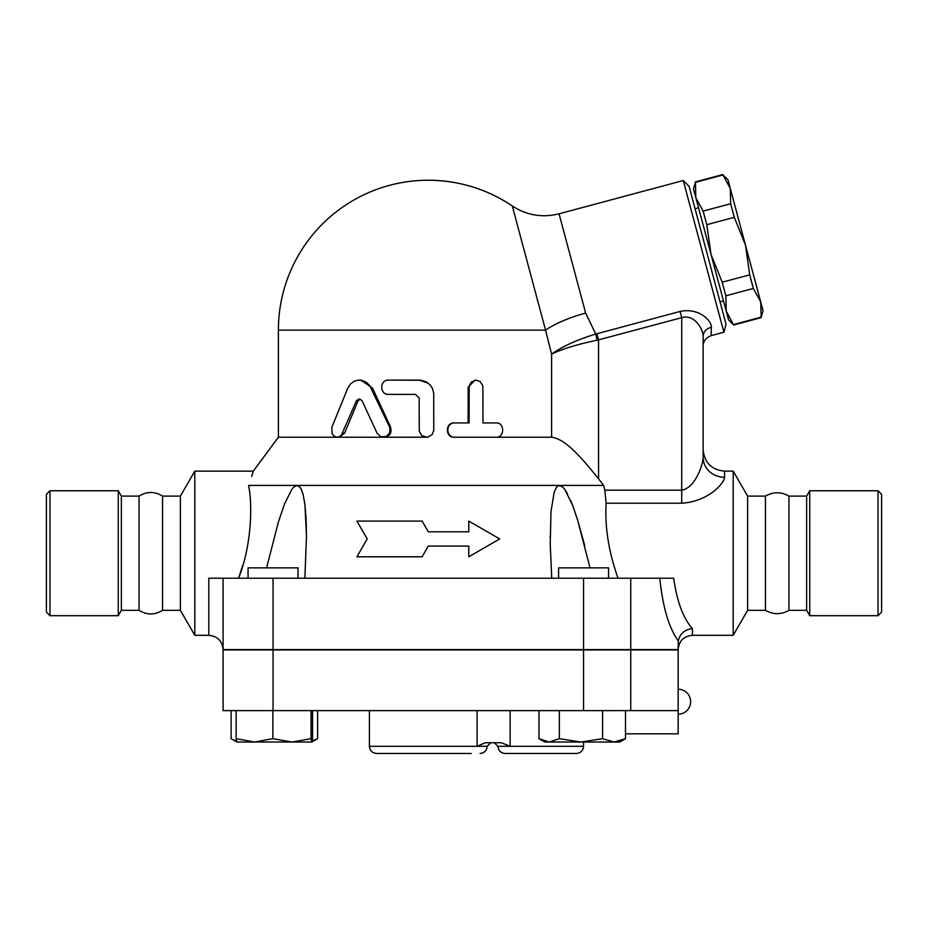 <?xml version="1.0" encoding="UTF-8"?>
<svg xmlns="http://www.w3.org/2000/svg" width="928" height="928" viewBox="0 0 928 928"><rect width="100%" height="100%" fill="white"/><g stroke="black" fill="none" stroke-linecap="round" stroke-linejoin="round"><path stroke-width="1.39" d="M878.027 615.682L881.6 612.109L881.6 494.322L878.027 490.761L878.027 615.682L809.738 615.682L809.738 490.761L878.027 490.761M49.973 615.682L49.973 490.761L46.4 494.322L46.4 612.109L49.973 615.682L118.262 615.682L118.262 490.761L49.973 490.761M139.061 610.322L139.061 496.109C146.879 491.283 154.709 491.283 162.539 496.109L162.539 610.322C154.709 615.148 146.891 615.148 139.061 610.322L121.359 610.322L121.359 496.109L118.262 490.761M121.359 610.322L118.262 615.682M765.461 610.322L765.461 496.109C773.279 491.666 781.109 491.666 788.939 496.109L788.939 610.322C781.109 614.777 773.291 614.777 765.461 610.322L747.608 610.322L747.608 496.109L733.19 471.122L724.559 471.122C711.544 469.858 704.41 462.712 703.134 449.709L703.134 457.446A21.414 19.813 180 0 0 724.559 477.259L724.559 471.122M809.738 615.682L806.641 610.322L806.641 496.109L809.738 490.761M806.641 610.322L788.939 610.322M749.708 274.839L745.486 245.154L760.693 301.878L753.35 288.434L749.708 274.839L722.204 282.216L725.847 295.812L726.218 311.124L711.01 254.388L722.204 282.216M730.661 203.731L730.29 188.419L745.486 245.154L734.303 217.326L730.661 203.731L703.146 211.108L706.788 224.704L711.01 254.388L695.814 197.664L703.146 211.108M760.693 301.878L763.036 310.66L761.169 317.62L760.693 301.878M722.947 174.986L727.935 179.649L730.29 188.419L722.947 174.986L695.443 182.352L695.814 197.664L693.46 188.883L695.443 182.352M733.665 324.997L728.561 319.893L726.218 311.124L733.665 324.997L761.169 317.62M733.549 324.568L761.053 317.19M725.847 295.812L753.35 288.434M706.788 224.704L734.303 217.326M695.095 208.777L698.54 207.849M298.027 578.202L298.027 567.855L248.066 567.855L248.066 578.202M608.559 578.202L608.559 567.855L558.586 567.855L558.586 578.202M291.972 742.029L311.066 738.688L311.808 742.029L254.516 742.029L272.867 738.688L291.972 742.029M312.202 741.043L317.608 738.688L311.808 742.029L312.55 738.688L312.55 710.616M231.107 710.616L231.107 738.688L236.872 742.029L236.153 738.688L254.516 742.029L236.86 742.017M614.058 742.029L625.507 738.688L619.742 742.029L580.974 742.029L602.597 738.688L614.058 742.029M539.017 738.688L544.782 742.029L549.179 742.029L559.352 738.688L580.974 742.029L549.179 742.029L539.017 738.688L539.017 710.616M236.153 710.616L236.153 738.688M272.867 710.616L272.867 738.688M311.066 710.616L311.066 738.688M602.597 710.616L602.597 738.688M559.352 710.616L559.352 738.688M625.507 710.616L625.507 738.688M625.507 733.816L678.159 733.816L678.159 710.616L223.08 710.616L223.08 649.948L273.041 649.948L273.041 710.616M231.896 739.152L236.559 741.263M317.608 710.616L317.608 738.688M510.145 710.616L510.145 746.309L501.375 742.748L485.158 742.748L477.108 746.309L369.414 746.309C369.843 750.648 372.221 753.026 376.559 753.455L471.192 753.455M576.427 753.455L505.041 753.455L576.427 753.455C580.766 753.026 583.144 750.648 583.573 746.309L497.907 746.309L494.334 742.748M659.796 578.202C662.708 606.808 668.821 627.641 678.159 640.714L678.275 640.877C679.922 633.708 684.644 629.625 692.427 628.616C683.228 618.384 676.988 601.588 673.716 578.202L208.8 578.202L208.8 635.309L194.81 635.309L194.81 471.122L253.286 471.122L251.72 476.458M208.8 635.309C217.465 636.156 222.233 640.923 223.08 649.588L678.159 649.588L678.275 640.877M678.159 710.616L678.159 649.948L273.041 649.948M356.92 521.095L367.221 538.936L356.92 556.788L422.124 556.788L428.307 546.082L468.779 546.082L468.779 556.788L499.693 538.936L468.779 521.095L468.779 531.802L428.307 531.802L422.124 521.095L356.92 521.095M468.779 556.788L468.779 546.082M356.92 556.788L367.221 538.936M468.779 531.802L468.779 521.095M422.124 521.095L428.307 531.802M377.046 433.202L380.805 436.752L386.152 436.589L389.772 432.842L389.795 427.379L369.553 385.375L366.432 382.406L362.651 380.596L358.591 380.132L354.658 381.037L350.645 383.786L347.78 388.136L331.818 427.379L332.073 433.469L333.952 436.032L336.62 437.192L339.277 436.752L341.4 435.104L356.468 400.676L359.24 398.959L362.048 400.676L377.046 433.202M359.24 380.109L360.853 380.109L372.546 388.136L390.502 426.95C392.045 432.715 389.992 436.137 384.331 437.216L427.414 437.158L431.961 434.791L433.759 430.546L433.736 393.449L432.471 388.496L430.14 384.969L426.462 382.023L421.068 380.236L388.554 380.109C379.494 379.668 379.494 394.829 388.554 394.388L415.512 394.388L419.166 397.961L419.259 431.242L421.648 435.441L426.462 437.216L278.4 437.216L278.4 330.136L545.56 330.136L551.592 354.148C562.588 348.824 577.761 344.195 597.122 340.24L595.73 334.034C576.845 339.834 562.124 346.538 551.592 354.148L551.592 437.216L454.836 437.216C445.521 437.656 445.521 422.495 454.836 422.936L469.092 422.936L469.185 386.083L471.308 382.034L475.855 380.109L480.286 381.582L482.885 386.083L482.978 422.936L496.364 422.936C504.728 422.495 504.728 437.656 496.364 437.216L454.836 437.216M360.052 399.075L357.999 400.966L344.532 433.202L339.288 437.216M494.775 422.936L482.978 422.936M590.8 469.255L598.548 478.825C583.793 460.566 566.219 438.863 551.592 437.216L454.221 437.216C445.115 437.656 445.115 422.495 454.221 422.936L468.141 422.936L468.141 387.254L474.974 380.109L476.087 380.109M454.221 422.936L454.836 422.936M428.307 436.984L426.462 437.216M389.482 380.109L419.375 380.109L428.307 383.252M559.05 213.811C542.323 217.964 526.733 215.342 512.279 205.958A149.907 149.907 0 0 0 428.307 180.229C458.861 180.438 486.852 189.01 512.279 205.958L545.56 330.136A57.107 17.644 165 0 1 585.649 313.096L559.05 213.811L683.263 180.531L723.91 332.224L711.08 335.669L711.358 327.294A10.707 9.547 0 0 0 703.134 336.586L703.134 457.446C702.879 465.763 694.643 488.302 681.72 490.17L604.778 490.17L603.71 485.402L598.548 478.825L598.548 339.95L596.89 333.744L595.73 334.034L585.649 313.096M747.608 610.322L733.19 635.309L692.427 635.309L692.427 628.616M733.19 635.309L733.19 471.122M618.06 578.202C608.722 552.148 604.743 527.15 606.135 503.22L606.123 503.278M724.397 478.512L723.074 481.528M604.778 490.17L606.135 503.22L681.72 503.22C707.577 501.735 724.037 483.859 724.559 477.259M223.08 649.588L223.08 578.202L223.08 649.588M299.988 487.107L297.064 485.402L248.565 485.402C254.98 466.459 254.98 466.459 248.565 485.402C252.764 504.681 251.442 546.476 238.554 578.202M238.589 578.132L242.811 565.245M306.472 536.976L306.182 520.91M306.101 519.112L305.057 505.876M304.871 504.368L304.326 500.575M302.911 493.812L301.264 489.207M266.591 567.855L278.435 521.849L284.652 503.649L291.844 489.3L293.515 487.304L297.064 485.402L299.036 486.144L301.194 489.079L303.247 495.158L304.929 504.762L306.484 536.106L304.883 578.202M551.742 578.202L550.211 544.075L551.012 511.467L554.225 492.084L556.475 487.304L558.308 485.68L561.707 486.144L564.607 489.079L572.39 504.762L577.703 520.283L590.022 567.855M297.064 485.402L603.71 485.402M584.686 545.397L577.889 520.898M577.332 519.112L572.82 505.876M572.24 504.368L570.708 500.575M567.53 493.8L564.711 489.207M562.902 487.107L559.549 485.402M597.122 340.24L681.72 317.666C694.643 313.734 703.308 329.544 703.134 336.586L703.134 457.446M711.358 327.294C711.822 321.042 699.399 307.388 680.062 311.46L681.72 317.666L681.72 503.22M723.91 332.224L726.044 324.266L689.086 186.366L683.263 180.531M194.81 635.309L180.392 610.322L180.392 496.109L194.81 471.122M180.392 610.322L162.539 610.322M490.773 742.748L487.2 746.309L477.108 746.309L477.108 710.616M583.573 649.948L583.573 710.616M630.75 649.948L630.75 710.616M390.502 426.95L389.609 426.95M372.546 388.136L371.212 388.136M344.532 433.202L342.536 433.202M357.999 400.966L356.329 400.966M468.141 387.254L469.092 387.254M630.75 649.588L630.75 578.202M680.062 311.46L596.89 333.744M583.573 649.588L583.573 578.202M273.041 649.588L273.041 578.202M139.061 496.109L121.359 496.109M806.641 496.109L788.939 496.109M695.327 181.923L722.831 174.545M720.035 301.855L723.48 300.939M678.159 714.189A12.493 12.493 0 0 0 690.641 701.696A12.493 12.493 0 0 0 678.159 689.202M583.573 742.029L583.573 746.309M497.907 746.309C498.336 750.648 500.714 753.026 505.041 753.455M487.2 746.309C486.782 750.648 484.393 753.026 480.066 753.455M369.414 710.616L369.414 746.309M428.307 180.229A149.907 149.907 0 0 0 278.4 330.136M692.427 635.309C683.762 636.156 679.006 640.923 678.159 649.588M306.472 536.106L306.472 537.335L306.472 536.106M550.142 536.106L550.142 536.976L550.142 536.106M278.4 437.216L253.286 471.122M711.08 335.669C705.779 337.896 703.134 341.353 703.134 346.005M180.392 496.109L162.539 496.109M765.461 496.109L747.608 496.109"/></g></svg>
